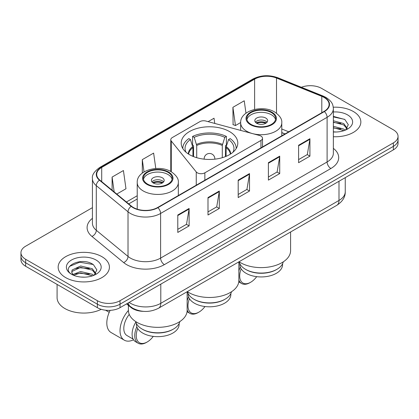 <?xml version="1.0" encoding="UTF-8"?>
<svg xmlns="http://www.w3.org/2000/svg" width="419" height="419" viewBox="0 0 419 419"><rect width="100%" height="100%" fill="white"/><g stroke="black" fill="none" stroke-linecap="round" stroke-linejoin="round"><path stroke-width="0.63" d="M260.953 136.075A5.337 3.085 0 0 0 259.434 135.463L205.881 121.044A5.337 3.085 0 0 0 199.847 121.657L172.34 137.542A5.337 3.085 0 0 0 170.774 139.721A5.337 3.085 0 0 0 171.277 141.025L196.249 171.942A5.337 3.085 0 0 0 204.86 172.817L260.953 140.433A5.337 3.085 0 0 0 262.514 138.254A5.337 3.085 0 0 0 260.953 136.075M229.507 131.561A28.298 16.336 0 0 0 198.669 128.02A28.298 16.336 0 0 0 181.202 143.115A28.298 16.336 0 0 0 189.493 154.663A28.298 16.336 0 0 0 220.331 158.209A28.298 16.336 0 0 0 237.798 143.115A28.298 16.336 0 0 0 229.507 131.561M284.962 133.986L281.778 132.697M143.487 311.359A16.016 9.249 180 0 1 130.885 307.42L126.596 303.885M92.431 207.651L25.643 246.21A16.016 9.249 0 0 0 20.95 252.751L20.95 259.728A16.016 9.249 0 0 0 25.643 266.264L97.37 307.677A16.016 9.249 0 0 0 120.023 307.677L393.357 149.871A16.016 9.249 0 0 0 398.05 143.329L398.05 139.846A16.016 9.249 0 0 1 393.357 146.383A16.016 9.249 0 0 0 398.05 139.846L398.05 136.358A16.016 9.249 0 0 0 393.357 129.817L321.63 88.404A16.016 9.249 0 0 0 301.376 87.267M20.95 252.751A16.016 9.249 0 0 0 25.643 259.288L97.37 300.706A16.016 9.249 0 0 0 120.023 300.706L120.023 304.189L393.357 146.383L120.023 304.189A16.016 9.249 0 0 1 97.37 304.189A16.016 9.249 0 0 0 120.023 304.189L120.023 307.677M25.643 259.288L25.643 262.776L97.37 304.189L25.643 262.776A16.016 9.249 0 0 1 20.95 256.239A16.016 9.249 0 0 0 25.643 262.776L25.643 266.264M353.343 111.506A25.627 14.796 0 0 0 333.267 107.217A25.627 14.796 0 0 1 353.343 111.506A25.627 14.796 0 0 1 360.848 121.971A25.627 14.796 0 0 0 353.343 111.506M101.901 256.674A25.627 14.796 0 0 0 73.974 253.469A25.627 14.796 0 0 0 58.152 267.139A25.627 14.796 0 0 0 65.657 277.598A25.627 14.796 0 0 0 93.589 280.809A25.627 14.796 0 0 0 109.411 267.139A25.627 14.796 0 0 0 101.901 256.674A25.627 14.796 0 0 0 73.974 253.469A25.627 14.796 0 0 0 58.152 267.139A25.627 14.796 0 0 0 65.657 277.598A25.627 14.796 0 0 0 93.589 280.809A25.627 14.796 0 0 0 109.411 267.139A25.627 14.796 0 0 0 101.901 256.674M324.081 97.449A17.085 9.862 180 0 1 329.088 104.425A17.085 9.862 180 0 1 324.081 111.396L157.591 207.52A17.085 9.862 180 0 1 131.514 206.206L99.795 180.055A17.085 9.862 180 0 1 96.705 174.393A17.085 9.862 180 0 1 101.707 167.422L254.621 79.139A17.085 9.862 180 0 1 276.503 78.034L321.802 96.344A17.085 9.862 180 0 1 324.081 97.449M324.385 97.276A17.514 10.108 0 0 0 322.043 96.14L276.744 77.829A17.514 10.108 0 0 0 254.317 78.961L101.408 167.244A17.514 10.108 0 0 0 99.444 180.196L131.163 206.347A17.514 10.108 0 0 0 157.89 207.698L324.385 111.574A17.514 10.108 0 0 0 324.385 97.276M177.787 214.999L177.787 232.435L189.116 225.899L189.116 208.458L177.787 214.999M177.787 229.345L186.513 224.306L189.069 209.039A4.274 2.467 -120 0 0 189.116 208.458M186.434 224.348L189.116 225.899M207.992 197.564L207.992 214.999L219.315 208.458L219.315 191.022L207.992 197.564M207.992 211.904L216.712 206.871L219.268 191.603A4.274 2.467 -120 0 0 219.315 191.022M216.639 206.913L219.315 208.458M298.6 145.252L298.6 162.687L309.924 156.151L309.924 138.71L298.6 145.252M298.6 159.592L307.321 154.559L309.877 139.291A4.274 2.467 -120 0 0 309.924 138.71M307.242 154.601L309.924 156.151M268.396 162.687L268.396 180.123L279.719 173.586L279.719 156.146L268.396 162.687M268.396 177.033L277.116 171.994L279.677 156.727A4.274 2.467 -120 0 0 279.719 156.146M277.043 172.036L279.719 173.586M238.191 180.123L238.191 197.564L249.52 191.022L249.52 173.586L238.191 180.123M238.191 194.468L246.917 189.43L249.473 174.163A4.274 2.467 -120 0 0 249.52 173.586M246.838 189.477L249.52 191.022M333.356 136.73A25.627 14.796 0 0 0 360.848 121.971A25.627 14.796 0 0 1 333.356 136.73M120.023 300.706L393.357 142.895A16.016 9.249 0 0 0 398.05 136.358M116.786 194.06L125.978 188.754L123.422 170.533L112.098 177.075L112.098 190.195M214.764 123.437L214.03 118.221L208.107 121.641M245.974 113.203L244.235 100.785L232.906 107.322L233.09 124.658M155.789 168.506L153.626 153.097L142.298 159.634L142.298 173.099M232.906 107.322L235.462 125.543L240.668 122.537M235.462 125.543L232.906 124.59M142.298 159.634L144.021 171.921M112.098 177.075L114.178 191.912M333.356 131.833L336.347 132.001M333.356 126.297L343.753 129.089L345.162 130.22M333.356 127.68L344.004 130.644M333.356 120.761L343.753 123.553L347.215 128.34M333.356 122.144L343.753 124.935L346.942 128.701M333.356 131.964A17.404 10.051 0 0 0 347.524 129.078A17.404 10.051 0 0 0 347.524 114.864A17.404 10.051 0 0 0 333.356 111.978M345.575 130.047L348.299 124.694L344.853 119.499L333.356 116.382M333.356 116.922L344.617 119.342M333.356 122.458L340.762 123.411M333.356 127.994L340.762 128.947M225.165 299.156L224.6 299.485A21.359 12.329 0 0 1 194.4 299.485L193.835 299.156A22.16 12.79 0 0 0 225.165 299.156A22.16 12.79 0 0 0 231.471 291.771M188.141 293.52L188.141 294.473A21.359 12.329 0 0 0 194.4 303.188A21.359 12.329 0 0 0 217.671 305.865A21.359 12.329 0 0 0 230.859 294.473L230.859 293.52M192.934 156.36L192.934 147.614L190.425 139.511A24.454 14.12 0 0 0 185.973 152.191M193.557 156.612L193.557 145.676L192.604 145.131L192.604 136.411A26.696 15.414 0 0 1 226.396 136.411L224.799 137.332A24.454 14.12 0 0 0 194.201 137.332L196.71 145.435L196.71 157.685M222.29 157.685L222.29 145.435L224.799 137.332M187.309 291.624A29.367 16.954 0 0 0 188.733 292.509A29.367 16.954 0 0 0 220.74 296.186A29.367 16.954 0 0 0 238.867 280.521L238.867 261.859M226.396 136.411L226.396 145.131L225.443 145.676L225.443 156.612M190.425 139.511L188.833 138.589A26.696 15.414 0 0 0 182.804 148.342A26.696 15.414 0 0 0 182.804 148.536L182.804 148.342M194.201 137.332L192.604 136.411M236.196 148.342L236.196 148.53A26.696 15.414 0 0 0 236.196 148.342A26.696 15.414 0 0 0 230.167 138.589L228.575 139.511L226.244 146.587L226.066 156.36M233.027 152.191A24.454 14.12 0 0 0 228.575 139.511M187.529 291.771A22.16 12.79 0 0 0 193.835 299.156L194.4 299.485M189.43 298.684A15.482 8.94 120 0 0 187.979 305.807A15.482 8.94 120 0 0 198.931 312.129A15.482 8.94 120 0 0 204.985 306.525M187.141 309.934A16.551 9.558 120 0 0 189.896 313.381A16.551 9.558 120 0 0 198.177 312.564L198.931 312.129M187.052 311.731A16.551 9.558 120 0 0 187.256 311.856L189.896 313.381M188.56 296.893A16.551 9.558 120 0 0 187.141 300.9M187.623 292.132A16.551 9.558 120 0 0 187.141 292.944M271.418 112.596A14.414 8.322 0 0 0 255.705 110.794A14.414 8.322 0 0 0 246.807 118.483A14.414 8.322 0 0 0 251.028 124.37A14.414 8.322 0 0 0 266.741 126.171A14.414 8.322 0 0 0 275.639 118.483A14.414 8.322 0 0 0 271.418 112.596M275.513 119.572A14.414 8.322 0 0 0 271.418 114.78A14.414 8.322 0 0 0 256.59 112.779A14.414 8.322 0 0 0 246.932 119.572M283.254 261.87A22.212 12.821 180 0 1 276.928 269.317L276.325 269.668A21.359 12.329 180 0 1 246.121 269.668L245.518 269.317A22.212 12.821 180 0 1 239.186 261.87M282.579 263.771L282.579 264.609A21.359 12.329 180 0 1 269.396 276.001A21.359 12.329 180 0 1 246.121 273.329A21.359 12.329 180 0 1 239.867 264.609L239.867 263.771M276.928 269.317A22.212 12.821 180 0 1 245.518 269.317L246.121 269.668M239.029 261.765A29.367 16.954 0 0 0 240.459 262.65A29.367 16.954 0 0 0 272.46 266.322A29.367 16.954 0 0 0 290.587 250.662L290.587 232M265.751 118.048A6.405 3.698 0 0 0 258.769 117.247A6.405 3.698 0 0 0 254.815 120.662A6.405 3.698 0 0 0 256.69 123.28A6.405 3.698 0 0 0 263.671 124.082A6.405 3.698 0 0 0 267.631 120.662A6.405 3.698 0 0 0 265.751 118.048M267.06 122.191A6.405 3.698 0 0 0 265.751 121.096A6.405 3.698 0 0 0 255.386 122.191M256.046 122.84A8.542 4.934 180 0 1 266.023 122.688L266.023 123.113M256.747 123.312A7.474 4.316 180 0 1 265.253 123.134L266.023 122.688M265.127 123.595L265.253 123.134M241.15 268.825A15.482 8.94 120 0 0 239.705 275.943A15.482 8.94 120 0 0 250.651 282.265A15.482 8.94 120 0 0 256.706 276.66M238.867 280.07A16.551 9.558 120 0 0 241.622 283.522A16.551 9.558 120 0 0 249.897 282.699L250.651 282.265M238.772 281.872A16.551 9.558 120 0 0 238.977 281.997L241.622 283.522M240.281 267.034A16.551 9.558 120 0 0 238.867 271.041M239.307 262.331A16.551 9.558 120 0 0 238.867 263.08M167.972 172.319A14.414 8.322 0 0 0 152.259 170.517A14.414 8.322 0 0 0 143.361 178.206A14.414 8.322 0 0 0 147.582 184.093A14.414 8.322 0 0 0 163.295 185.895A14.414 8.322 0 0 0 172.193 178.206A14.414 8.322 0 0 0 167.972 172.319M172.068 179.295A14.414 8.322 0 0 0 167.972 174.498A14.414 8.322 0 0 0 153.144 172.502A14.414 8.322 0 0 0 143.487 179.295M179.814 321.588A22.212 12.821 180 0 1 173.482 329.041L172.879 329.392A21.359 12.329 180 0 1 142.675 329.392L142.072 329.041A22.212 12.821 180 0 1 135.746 321.588M179.133 323.494L179.133 324.332A21.359 12.329 180 0 1 165.95 335.724A21.359 12.329 180 0 1 142.675 333.053A21.359 12.329 180 0 1 136.421 324.332L136.421 323.494M173.482 329.041A22.212 12.821 180 0 1 142.072 329.041L142.675 329.392M128.413 305.383L128.413 310.385A29.367 16.954 0 0 0 137.013 322.373A29.367 16.954 0 0 0 169.014 326.045A29.367 16.954 0 0 0 187.141 310.385L187.141 291.724M162.31 177.771A6.405 3.698 0 0 0 155.329 176.97A6.405 3.698 0 0 0 151.369 180.385A6.405 3.698 0 0 0 153.249 183.003A6.405 3.698 0 0 0 160.231 183.805A6.405 3.698 0 0 0 164.185 180.385A6.405 3.698 0 0 0 162.31 177.771M163.614 181.909A6.405 3.698 0 0 0 162.31 180.819A6.405 3.698 0 0 0 151.94 181.909M152.6 182.564A8.542 4.934 180 0 1 162.577 182.412L162.577 182.836M153.302 183.03A7.474 4.316 180 0 1 161.807 182.852L162.577 182.412M161.682 183.318L161.807 182.852M110.134 310.348A20.824 12.02 120 0 0 106.814 323.023A20.824 12.02 120 0 0 111.124 332.555L124.338 340.186A20.824 12.02 -60 0 1 120.023 330.654A20.824 12.02 -60 0 1 128.413 310.463M133.541 339.793A20.824 12.02 -60 0 1 124.338 340.186M137.71 328.548A15.482 8.94 120 0 0 136.259 335.666A15.482 8.94 120 0 0 147.205 341.988A15.482 8.94 120 0 0 153.26 336.384M136.84 326.757A16.551 9.558 120 0 0 134.75 335.666A16.551 9.558 120 0 0 138.176 343.245A16.551 9.558 120 0 0 146.451 342.423L147.205 341.988M133.142 339.107L127.009 335.561A15.482 8.94 -60 0 1 123.799 328.475A15.482 8.94 -60 0 1 129.246 314.397M135.861 322.054A16.551 9.558 120 0 0 132.105 334.142A16.551 9.558 120 0 0 135.536 341.721L138.176 343.245M57.084 284.417L57.084 297.652A26.696 15.414 0 0 0 64.903 308.552A26.696 15.414 0 0 0 101.225 309.322M80.888 277.048L84.91 277.163M72.885 274.492L80.658 271.528L92.316 274.251L93.725 275.388M73.603 275.236L80.658 272.91L92.568 275.812M73.011 275.032L71.759 272.104A12.067 6.966 0 0 0 73.707 275.33M71.759 272.104L72.126 269.993L80.658 265.992L92.316 268.715L95.778 273.507M71.79 272.277L72.126 271.381L80.658 267.374L92.316 270.103L95.506 273.864M94.139 275.215L96.862 269.862L93.416 264.661C81.202 255.883 59.503 267.453 72.031 274.545L72.094 274.581M96.087 260.031A17.404 10.051 0 0 0 71.476 260.031A17.404 10.051 0 0 0 71.476 274.241A17.404 10.051 0 0 0 96.087 274.241A17.404 10.051 0 0 0 96.087 260.031M69.486 266.411L79.71 262.215L93.18 264.504M75.87 268.448L79.71 267.751L89.326 268.574M75.87 273.984L79.71 273.288L89.326 274.11M130.885 306.944L130.885 307.42M171.277 141.025L171.277 171.769M196.249 171.942L196.249 185.203M204.86 172.817L204.86 180.228M260.953 140.433L260.953 147.844M129.162 302.403A21.359 12.329 0 0 0 130.597 303.319A21.359 12.329 0 0 0 160.796 303.319L338.992 200.439A21.359 12.329 0 0 0 345.251 191.719C345.403 197.019 342.585 201.555 336.782 205.326L158.586 308.206A10.679 6.165 60 0 0 160.796 303.319L160.796 284.14M338.992 181.259L338.992 200.439A10.679 6.165 60 0 1 336.782 205.326M128.298 302.906A10.679 7.144 129.5 0 0 130.157 306.378L126.915 303.702M393.357 149.871L393.357 142.895M97.37 307.677L97.37 300.706M333.356 148.363A26.696 15.414 180 0 1 330.879 168.506L164.384 264.63A5.337 3.085 60 0 1 160.608 258.094L327.103 161.97A21.359 12.329 0 0 0 333.356 153.249L333.356 108.61A21.359 12.329 180 0 1 327.103 117.325A5.337 3.085 -120 0 0 324.385 111.574M164.384 264.63A26.696 15.414 180 0 1 126.632 264.63A26.696 15.414 180 0 1 123.642 262.572L91.923 236.421A26.696 15.414 180 0 1 92.431 218.33M130.409 258.094A21.359 12.329 0 0 0 160.608 258.094L160.608 213.449A21.359 12.329 180 0 1 128.015 211.805L96.297 185.654A21.359 12.329 180 0 1 92.431 178.578L92.431 223.222A21.359 12.329 0 0 0 96.297 230.293L128.015 256.444A21.359 12.329 0 0 0 130.409 258.094M333.356 108.61C333.011 104.939 332.67 101.885 325.998 97.444L323.19 96.082A5.337 2.498 112 0 0 322.043 96.14M323.19 96.082L277.891 77.772C269.045 74.64 260.649 75.095 252.704 79.133A5.337 3.085 60 0 1 254.317 78.961M101.408 167.244A5.337 3.085 -120 0 0 99.795 167.417C94.254 171.402 91.798 175.121 92.431 178.578M99.444 180.196A5.337 3.572 129.5 0 0 96.297 185.654L96.297 230.293A5.337 3.572 -50.5 0 1 91.923 236.421M277.891 77.772A5.337 2.498 112 0 0 276.744 77.829M131.163 206.347A5.337 3.572 129.5 0 0 128.015 211.805L128.015 256.444A5.337 3.572 -50.5 0 1 123.642 262.572M157.89 207.698A5.337 3.085 60 0 1 160.608 213.449L327.103 117.325L327.103 161.97A5.337 3.085 60 0 0 330.879 168.506M101.707 167.422L101.707 181.631M321.802 96.344L321.802 112.716M276.503 78.034L276.503 113.224M288.738 131.802L281.778 128.989M254.621 79.139L254.621 109.427M137.223 195.741L126.402 201.989M238.191 180.678L249.473 174.163M268.396 163.237L279.677 156.727M298.6 145.802L309.877 139.291M207.992 198.114L219.268 191.603M177.787 215.549L189.069 209.039M192.934 147.614A20.929 12.083 0 0 0 188.623 154.14M222.29 145.435A20.929 12.083 0 0 0 196.71 145.435M192.756 146.587A21.18 12.23 0 0 0 188.32 153.946M222.468 144.408A21.18 12.23 0 0 0 196.532 144.408M230.68 153.946A21.18 12.23 0 0 0 226.244 146.587M230.377 154.14A20.929 12.083 0 0 0 226.066 147.614M204.194 159.162A5.337 3.085 180 0 1 204.163 158.806L204.163 159.157M214.837 159.157L214.837 158.806A5.337 3.085 180 0 1 214.806 159.162M250.462 124.694A15.215 8.783 0 0 0 271.983 124.694A15.215 8.783 0 0 0 271.983 112.271A15.215 8.783 0 0 0 250.462 112.271A15.215 8.783 0 0 0 250.462 124.694M281.778 135.824L281.778 122.84A20.557 11.868 180 0 1 269.087 133.808A20.557 11.868 180 0 1 246.686 131.236A20.557 11.868 180 0 1 240.668 122.84L240.668 130.409M147.017 184.418A15.215 8.783 0 0 0 168.538 184.418A15.215 8.783 0 0 0 168.538 171.994A15.215 8.783 0 0 0 147.017 171.994A15.215 8.783 0 0 0 147.017 184.418M178.332 195.547L178.332 182.564A20.557 11.868 180 0 1 165.646 193.531A20.557 11.868 180 0 1 143.24 190.959A20.557 11.868 180 0 1 137.223 182.564L137.223 209.175M170.774 139.721L170.774 171.486M262.514 138.254L262.514 146.943M158.586 308.206C149.992 312.527 141.402 312.527 132.807 308.206L130.157 306.378M345.251 191.719L345.251 177.646M252.704 79.133L99.795 167.417M137.223 198.994L128.717 203.901M285.077 133.918L281.778 132.582M214.837 158.806A5.337 5.337 0 0 0 206.829 154.182A5.337 5.337 0 0 0 204.163 158.806M281.778 122.84C282.228 119.221 279.855 115.613 274.649 112.004C262.535 104.509 239.956 110.522 240.668 122.84M178.332 182.564C178.782 178.944 176.409 175.336 171.209 171.727C159.089 164.232 136.51 170.245 137.223 182.564M109.223 312.307L105.598 310.212"/></g></svg>
